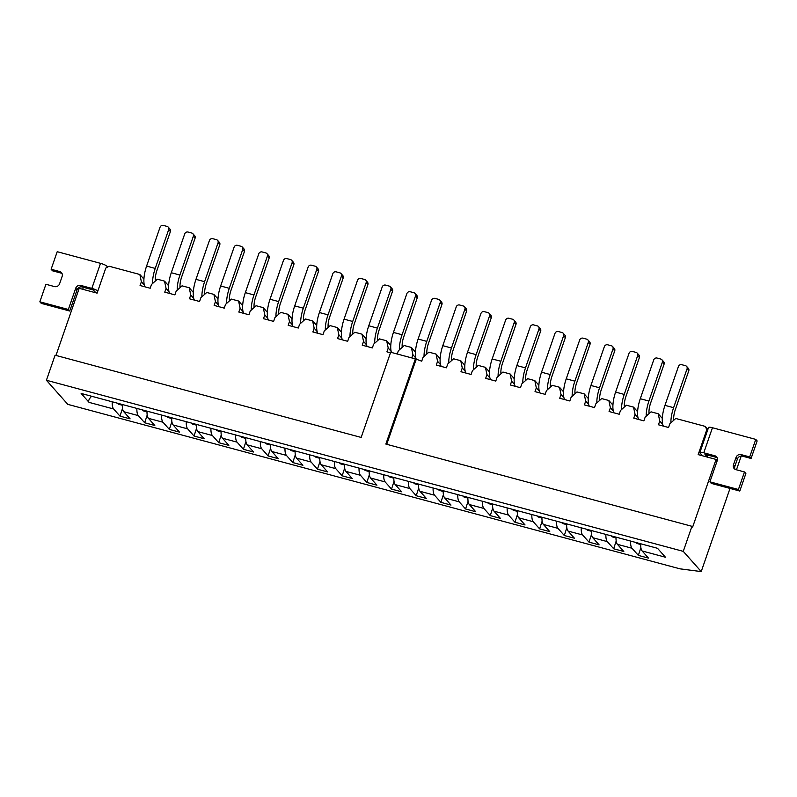 <?xml version="1.0" encoding="UTF-8"?>
<svg xmlns="http://www.w3.org/2000/svg" width="797" height="797" viewBox="0 0 797 797"><rect width="100%" height="100%" fill="white"/><g stroke="black" fill="none" stroke-linecap="round" stroke-linejoin="round"><path stroke-width="1.2" d="M144.327 285.087L141.378 281.759L139.844 274.497L143.918 279.089M169.014 291.712L166.065 288.384L164.531 281.132L157.368 279.209L151.5 284.479L150.195 288.235L140.073 285.515L141.378 281.759M112.208 401.788A16.239 5.33 105 0 0 113.632 408.981L119.988 416.134L122.509 408.403M119.988 416.134L130.11 418.853L123.754 411.7A16.239 5.33 -75 0 1 122.33 404.507M91.336 396.537C88.856 399.227 88.098 401.18 89.075 402.385L81.135 393.439L657.515 548.296L665.455 557.233L642.133 550.966A16.239 5.33 -75 0 1 640.698 543.773M136.895 408.423A16.239 5.33 105 0 0 138.319 415.616L144.675 422.769L147.196 415.038M55.969 355.442L79.202 288.335L97.104 293.137L105.782 268.081L109.109 266.238L139.844 274.497M193.701 298.347L190.752 295.02L189.218 287.757L182.055 285.834L176.187 291.104L174.882 294.87L164.76 292.15L166.065 288.384M144.675 422.769L154.797 425.488L148.441 418.335A16.239 5.33 -75 0 1 147.017 411.142M161.582 415.048A16.239 5.33 105 0 0 163.006 422.241L169.353 429.404L171.873 421.663M164.531 281.132L168.605 285.724M218.388 304.982L215.429 301.655L213.895 294.392L206.742 292.469L200.864 297.739L199.569 301.495L189.447 298.775L190.752 295.02M169.353 429.404L179.474 432.123L173.128 424.96A16.239 5.33 -75 0 1 171.704 417.767M186.259 421.683A16.239 5.33 105 0 0 187.694 428.876L194.04 436.029L196.56 428.298M189.218 287.757L193.292 292.35M243.065 311.607L240.116 308.28L238.582 301.027L231.419 299.104L225.551 304.374L224.246 308.13L214.134 305.41L215.429 301.655M194.04 436.029L204.162 438.748L197.815 431.595A16.239 5.33 -75 0 1 196.381 424.402M210.946 428.318A16.239 5.33 105 0 0 212.371 435.511L218.727 442.664L221.247 434.933M213.895 294.392L217.97 298.985M267.752 318.242L264.803 314.915L263.269 307.662L256.106 305.729L250.238 310.999L248.933 314.765L238.811 312.045L240.116 308.28M218.727 442.664L228.849 445.384L222.493 438.23A16.239 5.33 -75 0 1 221.068 431.038M235.633 434.943A16.239 5.33 105 0 0 237.058 442.136L243.414 449.299L245.924 441.558M238.582 301.027L242.657 305.62M292.439 324.877L289.48 321.55L287.946 314.287L280.793 312.364L274.925 317.634L273.62 321.39L263.498 318.67L264.803 314.915M243.414 449.299L253.526 452.019L247.18 444.856A16.239 5.33 -75 0 1 245.755 437.663M260.32 441.578A16.239 5.33 105 0 0 261.745 448.771L268.091 455.924L270.611 448.193M263.269 307.662L267.344 312.245M317.116 331.502L314.167 328.175L312.633 320.922L305.48 318.999L299.602 324.269L298.307 328.025L288.185 325.306L289.48 321.55M268.091 455.924L278.213 458.644L271.867 451.491A16.239 5.33 -75 0 1 270.432 444.298M284.997 448.213A16.239 5.33 105 0 0 286.432 455.406L292.778 462.559L295.298 454.828M287.946 314.287L292.031 318.88M341.803 338.137L338.855 334.81L337.32 327.557L330.157 325.624L324.289 330.894L322.984 334.66L312.872 331.941L314.167 328.175M292.778 462.559L302.9 465.279L296.544 458.126A16.239 5.33 -75 0 1 295.119 450.933M309.684 454.838A16.239 5.33 105 0 0 311.109 462.031L317.465 469.194L319.986 461.453M312.633 320.922L316.708 325.515M366.49 344.772L363.542 341.445L362.007 334.182L354.844 332.259L348.976 337.529L347.671 341.285L337.549 338.566L338.855 334.81M317.465 469.194L327.587 471.914L321.231 464.751A16.239 5.33 -75 0 1 319.806 457.558M334.371 461.473A16.239 5.33 105 0 0 335.796 468.666L342.152 475.819L344.663 468.088M337.32 327.557L341.395 332.14M391.178 351.397L388.219 348.07L386.684 340.817L379.531 338.894L373.654 344.165L372.358 347.92L362.237 345.201L363.542 341.445M342.152 475.819L352.264 478.539L345.918 471.386A16.239 5.33 -75 0 1 344.493 464.193M359.048 468.108A16.239 5.33 105 0 0 360.483 475.301L366.829 482.454L369.35 474.723M362.007 334.182L366.082 338.775M390.49 352.792L386.924 351.836L388.219 348.07M397.225 354.007L398.341 350.79L404.218 345.529L411.372 347.452L415.446 352.035M366.829 482.454L376.951 485.174L370.605 478.021A16.239 5.33 -75 0 1 369.17 470.828M415.357 358.879L390.669 352.244L361.171 437.433L55.093 355.203L46.415 380.259L67.815 404.368L679.98 568.839L701.221 571.579L683.268 551.365L691.945 526.309L385.858 444.068L415.357 358.879L421.723 361.18L423.028 357.425L428.896 352.154L436.059 354.077L440.133 358.67M383.736 474.733A16.239 5.33 105 0 0 385.16 481.926L391.516 489.089L394.037 481.348M386.684 340.817L390.759 345.41M411.79 357.923L412.906 354.705L411.372 347.452M415.855 358.032L412.906 354.705M391.516 489.089L401.638 491.809L395.282 484.646A16.239 5.33 -75 0 1 393.857 477.453M408.423 481.368A16.239 5.33 105 0 0 409.847 488.561L416.203 495.714L418.724 487.983M440.542 364.667L437.593 361.34L436.059 354.077M465.229 371.292L462.27 367.975L460.746 360.712L453.583 358.789L447.715 364.06L446.41 367.815L436.288 365.096L437.593 361.34M416.203 495.714L426.325 498.434L419.969 491.281A16.239 5.33 -75 0 1 418.545 484.088M433.11 488.003A16.239 5.33 105 0 0 434.534 495.196L440.88 502.349L443.401 494.618M489.916 377.927L486.957 374.6L485.423 367.347L478.27 365.425L472.392 370.685L471.097 374.451L460.975 371.731L462.27 367.975M440.88 502.349L451.002 505.069L444.656 497.916A16.239 5.33 -75 0 1 443.232 490.723M457.787 494.628A16.239 5.33 105 0 0 459.221 501.831L465.568 508.984L468.088 501.243M460.746 360.712L464.82 365.305M514.593 384.562L511.644 381.235L510.11 373.972L502.947 372.05L497.079 377.32L495.774 381.076L485.662 378.356L486.957 374.6M465.568 508.984L475.689 511.704L469.333 504.541A16.239 5.33 -75 0 1 467.909 497.348M482.474 501.263A16.239 5.33 105 0 0 483.899 508.456L490.255 515.609L492.775 507.878M485.423 367.347L489.497 371.93M539.28 391.188L536.331 387.87L534.797 380.607L527.634 378.685L521.766 383.955L520.461 387.711L510.339 384.991L511.644 381.235M490.255 515.609L500.377 518.329L494.02 511.176A16.239 5.33 -75 0 1 492.596 503.983M507.161 507.898A16.239 5.33 105 0 0 508.586 515.091L514.942 522.244L517.452 514.513M510.11 373.972L514.185 378.565M563.967 397.823L561.008 394.495L559.474 387.242L552.321 385.32L546.453 390.58L545.148 394.346L535.026 391.626L536.331 387.87M514.942 522.244L525.054 524.964L518.708 517.811A16.239 5.33 -75 0 1 517.283 510.618M531.848 514.523A16.239 5.33 105 0 0 533.273 521.726L539.619 528.879L542.139 521.138M534.797 380.607L538.872 385.2M588.644 404.458L585.695 401.13L584.161 393.867L577.008 391.945L571.13 397.215L569.835 400.971L559.713 398.251L561.008 394.495M539.619 528.879L549.741 531.599L543.395 524.436A16.239 5.33 -75 0 1 541.96 517.243M556.525 521.158A16.239 5.33 105 0 0 557.96 528.351L564.306 535.504L566.826 527.773M559.474 387.242L563.549 391.825M613.331 411.083L610.382 407.765L608.848 400.502L601.685 398.58L595.817 403.85L594.512 407.606L584.39 404.886L585.695 401.13M564.306 535.504L574.428 538.224L568.072 531.071A16.239 5.33 -75 0 1 566.647 523.878M581.212 527.793A16.239 5.33 105 0 0 582.637 534.986L588.993 542.139L591.513 534.408M584.161 393.867L588.236 398.46M638.018 417.718L635.07 414.39L633.535 407.137L626.372 405.215L620.504 410.485L619.199 414.241L609.077 411.521L610.382 407.765M588.993 542.139L599.115 544.859L592.759 537.706A16.239 5.33 -75 0 1 591.334 530.513M605.899 534.418A16.239 5.33 105 0 0 607.324 541.621L613.67 548.774L616.191 541.033M608.848 400.502L612.923 405.095M662.706 424.353L659.747 421.025L658.212 413.763L651.059 411.84L645.181 417.11L643.886 420.866L633.764 418.156L635.07 414.39M613.67 548.774L623.792 551.494L617.446 544.341A16.239 5.33 -75 0 1 616.021 537.138M630.576 541.053A16.239 5.33 105 0 0 632.011 548.246L638.357 555.399L640.878 547.669M633.535 407.137L637.61 411.72M717.21 460.736L716.065 459.431L698.162 454.629L706.839 429.573L705.235 426.395L675.746 418.475L669.869 423.745L668.573 427.501L658.452 424.781L659.747 421.025M638.357 555.399L648.479 558.119L642.133 550.966M658.212 413.763L662.287 418.355M716.065 459.431L692.633 527.086L691.945 526.309M701.221 571.579L730.012 488.422M736.458 469.802L741.22 456.053M683.268 551.365L46.415 380.259M82.719 289.271L83.396 287.309M705.235 426.395L707.885 429.374M386.734 444.308L416.044 359.656M707.547 430.36L706.839 429.573M707.108 457.03L707.786 455.067M95.182 292.629L95.351 292.13M673.744 420.268A10.819 3.557 -75 0 1 675.328 409.628L688.777 370.794L687.054 368.852L673.604 407.685A17.594 5.778 105 0 0 670.885 422.828M640.688 544.5L637.142 543.554A17.484 5.738 -75 0 1 635.757 542.448M688.777 370.794A2.71 2.501 138.4 0 0 688.329 368.334L686.606 366.391A2.71 2.501 138.4 0 0 685.45 365.684L681.744 364.687A2.71 2.501 138.4 0 0 678.416 366.53L664.967 405.364A17.594 5.778 105 0 0 663.383 426.106M686.606 366.391A2.71 2.501 138.4 0 1 687.054 368.852M717.26 460.586L709.908 481.836L738.421 489.497L744.488 471.954L735.92 469.652A4.144 3.826 138.4 0 1 733.479 464.81L736.029 457.438A4.144 3.826 138.4 0 1 741.13 454.619L749.698 456.92L755.765 439.386L712.448 427.74L703.771 452.796L714.829 455.774A4.115 3.796 138.4 0 1 717.26 460.586M738.421 489.497L739.795 491.052L711.283 483.39L709.908 481.836M739.795 491.052L745.872 473.508L744.488 471.954M734.964 469.244A4.144 3.826 138.4 0 1 734.854 466.365L737.404 458.992A4.144 3.826 138.4 0 1 742.515 456.173L751.073 458.474L749.698 456.92M751.073 458.474L757.15 440.94L755.765 439.386M703.771 452.796A5.679 1.136 -160.9 0 0 699.856 452.576L708.533 427.521A5.679 1.136 19.1 0 1 712.448 427.74M699.856 452.576A5.679 1.136 -160.9 0 0 700.035 453.045L702.476 455.784M707.168 456.84L704.966 454.34L716.214 457.329A4.115 3.796 138.4 0 1 717.161 457.727M97.872 290.915A5.679 1.136 -160.9 0 0 91.844 288.394L80.786 285.426A4.115 3.796 -41.6 0 0 75.715 288.225L68.363 309.475L39.85 301.814L45.927 284.28L54.485 286.581A4.144 3.826 -41.6 0 0 59.596 283.762L62.146 276.39A4.144 3.826 -41.6 0 0 59.695 271.548L51.128 269.247L57.205 251.703L100.522 263.339A5.679 1.136 19.1 0 1 107.157 266.367L106.748 267.543M95.979 292.838L93.229 289.949L82.171 286.98A4.115 3.796 -41.6 0 0 77.1 289.779L69.737 311.029L68.363 309.475M69.737 311.029L41.235 303.368L39.85 301.814M62.036 273.51A4.144 3.826 -41.6 0 0 61.08 273.102L52.512 270.801L51.128 269.247M107.725 267.005L107.157 266.367M649.057 413.633A10.819 3.557 -75 0 1 650.641 403.003L664.09 364.159L662.367 362.217L648.917 401.05A17.594 5.778 105 0 0 646.208 416.193M616.001 537.865L612.455 536.919A17.484 5.738 -75 0 1 611.08 535.813M664.09 364.159A2.71 2.501 138.4 0 0 663.652 361.708L661.918 359.756A2.71 2.501 138.4 0 0 660.763 359.048L657.067 358.052A2.71 2.501 138.4 0 0 653.729 359.895L640.28 398.729A17.594 5.778 105 0 0 638.696 419.481M661.918 359.756A2.71 2.501 138.4 0 1 662.367 362.217M624.38 406.998A10.819 3.557 -75 0 1 625.964 396.368L639.413 357.534L637.68 355.592L624.23 394.425A17.594 5.778 105 0 0 621.521 409.568M591.314 531.24L587.768 530.284A17.484 5.738 -75 0 1 586.393 529.178M639.413 357.534A2.71 2.501 138.4 0 0 638.965 355.073L637.241 353.131A2.71 2.501 138.4 0 0 636.086 352.413L632.38 351.427A2.71 2.501 138.4 0 0 629.042 353.27L615.593 392.104A17.594 5.778 105 0 0 614.019 412.846M637.241 353.131A2.71 2.501 138.4 0 1 637.68 355.592M599.693 400.373A10.819 3.557 -75 0 1 601.277 389.733L614.726 350.899L613.003 348.956L599.553 387.79A17.594 5.778 105 0 0 596.833 402.933M566.627 524.605L563.081 523.649A17.484 5.738 -75 0 1 561.706 522.553M614.726 350.899A2.71 2.501 138.4 0 0 614.278 348.438L612.554 346.496A2.71 2.501 138.4 0 0 611.399 345.788L607.693 344.792A2.71 2.501 138.4 0 0 604.355 346.635L590.916 385.469A17.594 5.778 105 0 0 589.332 406.211M612.554 346.496A2.71 2.501 138.4 0 1 613.003 348.956M575.006 393.738A10.819 3.557 -75 0 1 576.59 383.108L590.039 344.264L588.316 342.321L574.866 381.155A17.594 5.778 105 0 0 572.146 396.298M541.95 517.97L538.403 517.024A17.484 5.738 -75 0 1 537.019 515.918M590.039 344.264A2.71 2.501 138.4 0 0 589.601 341.803L587.867 339.861A2.71 2.501 138.4 0 0 586.712 339.153L583.015 338.157A2.71 2.501 138.4 0 0 579.678 340L566.229 378.834A17.594 5.778 105 0 0 564.645 399.586M587.867 339.861A2.71 2.501 138.4 0 1 588.316 342.321M550.328 387.103A10.819 3.557 -75 0 1 551.913 376.473L565.352 337.639L563.628 335.696L550.179 374.53A17.594 5.778 105 0 0 547.469 389.673M517.263 511.345L513.716 510.389A17.484 5.738 -75 0 1 512.341 509.283M565.352 337.639A2.71 2.501 138.4 0 0 564.914 335.178L563.19 333.236A2.71 2.501 138.4 0 0 562.024 332.518L558.328 331.532A2.71 2.501 138.4 0 0 554.991 333.375L541.542 372.209A17.594 5.778 105 0 0 539.967 392.951M563.19 333.236A2.71 2.501 138.4 0 1 563.628 335.696M525.641 380.478A10.819 3.557 -75 0 1 527.225 369.838L540.675 331.004L538.941 329.061L525.502 367.895A17.594 5.778 105 0 0 522.782 383.038M492.576 504.71L489.029 503.754A17.484 5.738 -75 0 1 487.654 502.658M540.675 331.004A2.71 2.501 138.4 0 0 540.227 328.543L538.503 326.601A2.71 2.501 138.4 0 0 537.347 325.893L533.641 324.897A2.71 2.501 138.4 0 0 530.304 326.74L516.854 365.574A17.594 5.778 105 0 0 515.28 386.316M538.503 326.601A2.71 2.501 138.4 0 1 538.941 329.061M500.954 373.843A10.819 3.557 -75 0 1 502.538 363.213L515.988 324.369L514.264 322.426L500.815 361.26A17.594 5.778 105 0 0 498.095 376.403M467.889 498.075L464.342 497.129A17.484 5.738 -75 0 1 462.967 496.023M515.988 324.369A2.71 2.501 138.4 0 0 515.539 321.908L513.816 319.966A2.71 2.501 138.4 0 0 512.66 319.258L508.954 318.262A2.71 2.501 138.4 0 0 505.627 320.105L492.177 358.939A17.594 5.778 105 0 0 490.593 379.691M513.816 319.966A2.71 2.501 138.4 0 1 514.264 322.426M476.267 367.208A10.819 3.557 -75 0 1 477.851 356.578L491.301 317.744L489.577 315.791L476.128 354.635A17.594 5.778 105 0 0 473.418 369.778M443.212 491.45L439.665 490.494A17.484 5.738 -75 0 1 438.28 489.388M491.301 317.744A2.71 2.501 138.4 0 0 490.862 315.283L489.129 313.341A2.71 2.501 138.4 0 0 487.973 312.623L484.277 311.637A2.71 2.501 138.4 0 0 480.94 313.48L467.49 352.314A17.594 5.778 105 0 0 465.906 373.056M489.129 313.341A2.71 2.501 138.4 0 1 489.577 315.791M451.59 360.583A10.819 3.557 -75 0 1 453.174 349.943L466.624 311.109L464.89 309.166L451.441 348A17.594 5.778 105 0 0 448.731 363.143M418.525 484.815L414.978 483.859A17.484 5.738 -75 0 1 413.603 482.763M466.624 311.109A2.71 2.501 138.4 0 0 466.175 308.648L464.452 306.706A2.71 2.501 138.4 0 0 463.296 305.998L459.59 305.002A2.71 2.501 138.4 0 0 456.253 306.845L442.803 345.679A17.594 5.778 105 0 0 441.229 366.421M464.452 306.706A2.71 2.501 138.4 0 1 464.89 309.166M426.903 353.948A10.819 3.557 -75 0 1 428.487 343.318L441.937 304.474L440.213 302.531L426.764 341.365A17.594 5.778 105 0 0 424.044 356.508M393.838 478.18L390.291 477.234A17.484 5.738 -75 0 1 388.916 476.128M441.937 304.474A2.71 2.501 138.4 0 0 441.488 302.013L439.765 300.07A2.71 2.501 138.4 0 0 438.609 299.363L434.903 298.367A2.71 2.501 138.4 0 0 431.566 300.21L418.116 339.044A17.594 5.778 105 0 0 416.542 359.796M439.765 300.07A2.71 2.501 138.4 0 1 440.213 302.531M402.216 347.313A10.819 3.557 -75 0 1 403.8 336.683L417.249 297.849L415.526 295.896L402.077 334.74A17.594 5.778 105 0 0 399.357 349.883M369.16 471.555L365.614 470.599A17.484 5.738 -75 0 1 364.229 469.493M417.249 297.849A2.71 2.501 138.4 0 0 416.801 295.388L415.078 293.445A2.71 2.501 138.4 0 0 413.922 292.728L410.216 291.742A2.71 2.501 138.4 0 0 406.888 293.575L393.439 332.419A17.594 5.778 105 0 0 391.526 352.473M415.078 293.445A2.71 2.501 138.4 0 1 415.526 295.896M377.529 340.688A10.819 3.557 -75 0 1 379.113 330.048L392.562 291.214L390.839 289.271L377.389 328.105A17.594 5.778 105 0 0 374.68 343.248M344.473 464.92L340.927 463.964A17.484 5.738 -75 0 1 339.552 462.868M392.562 291.214A2.71 2.501 138.4 0 0 392.124 288.753L390.391 286.81A2.71 2.501 138.4 0 0 389.235 286.103L385.539 285.107A2.71 2.501 138.4 0 0 382.201 286.95L368.752 325.784A17.594 5.778 105 0 0 367.178 346.526M390.391 286.81A2.71 2.501 138.4 0 1 390.839 289.271M352.852 334.053A10.819 3.557 -75 0 1 354.436 323.423L367.885 284.579L366.152 282.636L352.702 321.47A17.594 5.778 105 0 0 349.993 336.613M319.786 458.285L316.24 457.339A17.484 5.738 -75 0 1 314.865 456.233M367.885 284.579A2.71 2.501 138.4 0 0 367.437 282.118L365.713 280.175A2.71 2.501 138.4 0 0 364.558 279.468L360.852 278.472A2.71 2.501 138.4 0 0 357.514 280.315L344.065 319.149A17.594 5.778 105 0 0 342.491 339.901M365.713 280.175A2.71 2.501 138.4 0 1 366.152 282.636M328.165 327.418A10.819 3.557 -75 0 1 329.749 316.788L343.198 277.954L341.475 276.001L328.025 314.845A17.594 5.778 105 0 0 325.306 329.988M295.099 451.66L291.553 450.703A17.484 5.738 -75 0 1 290.178 449.598M343.198 277.954A2.71 2.501 138.4 0 0 342.75 275.493L341.026 273.55A2.71 2.501 138.4 0 0 339.871 272.833L336.165 271.847A2.71 2.501 138.4 0 0 332.827 273.68L319.388 312.524A17.594 5.778 105 0 0 317.804 333.266M341.026 273.55A2.71 2.501 138.4 0 1 341.475 276.001M303.478 320.793A10.819 3.557 -75 0 1 305.062 310.153L318.511 271.319L316.788 269.376L303.338 308.21A17.594 5.778 105 0 0 300.618 323.353M270.422 445.025L266.875 444.068A17.484 5.738 -75 0 1 265.491 442.973M318.511 271.319A2.71 2.501 138.4 0 0 318.073 268.858L316.339 266.915A2.71 2.501 138.4 0 0 315.184 266.208L311.488 265.212A2.71 2.501 138.4 0 0 308.15 267.055L294.701 305.889A17.594 5.778 105 0 0 293.117 326.631M316.339 266.915A2.71 2.501 138.4 0 1 316.788 269.376M278.801 314.157A10.819 3.557 -75 0 1 280.385 303.518L293.824 264.684L292.1 262.741L278.651 301.575A17.594 5.778 105 0 0 275.941 316.718M245.735 438.39L242.188 437.443A17.484 5.738 -75 0 1 240.814 436.338M293.824 264.684A2.71 2.501 138.4 0 0 293.386 262.223L291.662 260.28A2.71 2.501 138.4 0 0 290.507 259.573L286.8 258.577A2.71 2.501 138.4 0 0 283.463 260.42L270.014 299.254A17.594 5.778 105 0 0 268.44 319.995M291.662 260.28A2.71 2.501 138.4 0 1 292.1 262.741M254.113 307.522A10.819 3.557 -75 0 1 255.698 296.892L269.147 258.059L267.413 256.106L253.974 294.95A17.594 5.778 105 0 0 251.254 310.093M221.048 431.765L217.501 430.808A17.484 5.738 -75 0 1 216.126 429.703M269.147 258.059A2.71 2.501 138.4 0 0 268.699 255.598L266.975 253.655A2.71 2.501 138.4 0 0 265.819 252.938L262.113 251.942A2.71 2.501 138.4 0 0 258.776 253.785L245.327 292.629A17.594 5.778 105 0 0 243.752 313.37M266.975 253.655A2.71 2.501 138.4 0 1 267.413 256.106M229.426 300.897A10.819 3.557 -75 0 1 231.01 290.257L244.46 251.424L242.736 249.481L229.287 288.315A17.594 5.778 105 0 0 226.567 303.458M196.361 425.13L192.814 424.173A17.484 5.738 -75 0 1 191.439 423.077M244.46 251.424A2.71 2.501 138.4 0 0 244.012 248.963L242.288 247.02A2.71 2.501 138.4 0 0 241.132 246.313L237.426 245.317A2.71 2.501 138.4 0 0 234.099 247.16L220.649 285.993A17.594 5.778 105 0 0 219.065 306.735M242.288 247.02A2.71 2.501 138.4 0 1 242.736 249.481M204.739 294.262A10.819 3.557 -75 0 1 206.323 283.622L219.773 244.789L218.049 242.846L204.6 281.68A17.594 5.778 105 0 0 201.89 296.823M171.684 418.495L168.137 417.548A17.484 5.738 -75 0 1 166.752 416.442M219.773 244.789A2.71 2.501 138.4 0 0 219.334 242.328L217.601 240.385A2.71 2.501 138.4 0 0 216.445 239.678L212.749 238.682A2.71 2.501 138.4 0 0 209.412 240.525L195.962 279.358A17.594 5.778 105 0 0 194.378 300.1M217.601 240.385A2.71 2.501 138.4 0 1 218.049 242.846M180.062 287.627A10.819 3.557 -75 0 1 181.646 276.997L195.096 238.164L193.362 236.211L179.913 275.055A17.594 5.778 105 0 0 177.203 290.198M146.997 411.87L143.45 410.913A17.484 5.738 -75 0 1 142.075 409.807M195.096 238.164A2.71 2.501 138.4 0 0 194.647 235.703L192.924 233.75A2.71 2.501 138.4 0 0 191.768 233.043L188.062 232.047A2.71 2.501 138.4 0 0 184.725 233.89L171.275 272.733A17.594 5.778 105 0 0 169.701 293.475M192.924 233.75A2.71 2.501 138.4 0 1 193.362 236.211M155.375 281.002A10.819 3.557 -75 0 1 156.959 270.362L170.409 231.529L168.685 229.586L155.236 268.42A17.594 5.778 105 0 0 152.516 283.563M122.31 405.235L118.763 404.278A17.484 5.738 -75 0 1 117.388 403.182M170.409 231.529A2.71 2.501 138.4 0 0 169.96 229.068L168.237 227.125A2.71 2.501 138.4 0 0 167.081 226.418L163.375 225.421A2.71 2.501 138.4 0 0 160.038 227.265L146.588 266.098A17.594 5.778 105 0 0 145.014 286.84M168.237 227.125A2.71 2.501 138.4 0 1 168.685 229.586M89.075 402.385L113.632 408.981M123.754 411.7L138.319 415.616M148.441 418.335L163.006 422.241M173.128 424.96L187.694 428.876M197.815 431.595L212.371 435.511M222.493 438.23L237.058 442.136M247.18 444.856L261.745 448.771M271.867 451.491L286.432 455.406M296.544 458.126L311.109 462.031M321.231 464.751L335.796 468.666M345.918 471.386L360.483 475.301M370.605 478.021L385.16 481.926M395.282 484.646L409.847 488.561M419.969 491.281L434.534 495.196M444.656 497.916L459.221 501.831M469.333 504.541L483.899 508.456M494.02 511.176L508.586 515.091M518.708 517.811L533.273 521.726M543.395 524.436L557.96 528.351M568.072 531.071L582.637 534.986M592.759 537.706L607.324 541.621M617.446 544.341L632.011 548.246M673.604 407.685L664.967 405.364M734.854 466.365L733.479 464.81M737.404 458.992L736.029 457.438M742.515 456.173L741.13 454.619M716.214 457.329L714.829 455.774M77.1 289.779L75.715 288.225M61.08 273.102L59.695 271.548M82.171 286.98L80.786 285.426M100.522 263.339L91.844 288.394M648.917 401.05L640.28 398.729M624.23 394.425L615.593 392.104M599.553 387.79L590.916 385.469M574.866 381.155L566.229 378.834M550.179 374.53L541.542 372.209M525.502 367.895L516.854 365.574M500.815 361.26L492.177 358.939M476.128 354.635L467.49 352.314M451.441 348L442.803 345.679M426.764 341.365L418.116 339.044M402.077 334.74L393.439 332.419M377.389 328.105L368.752 325.784M352.702 321.47L344.065 319.149M328.025 314.845L319.388 312.524M303.338 308.21L294.701 305.889M278.651 301.575L270.014 299.254M253.974 294.95L245.327 292.629M229.287 288.315L220.649 285.993M204.6 281.68L195.962 279.358M179.913 275.055L171.275 272.733M155.236 268.42L146.588 266.098"/></g></svg>
